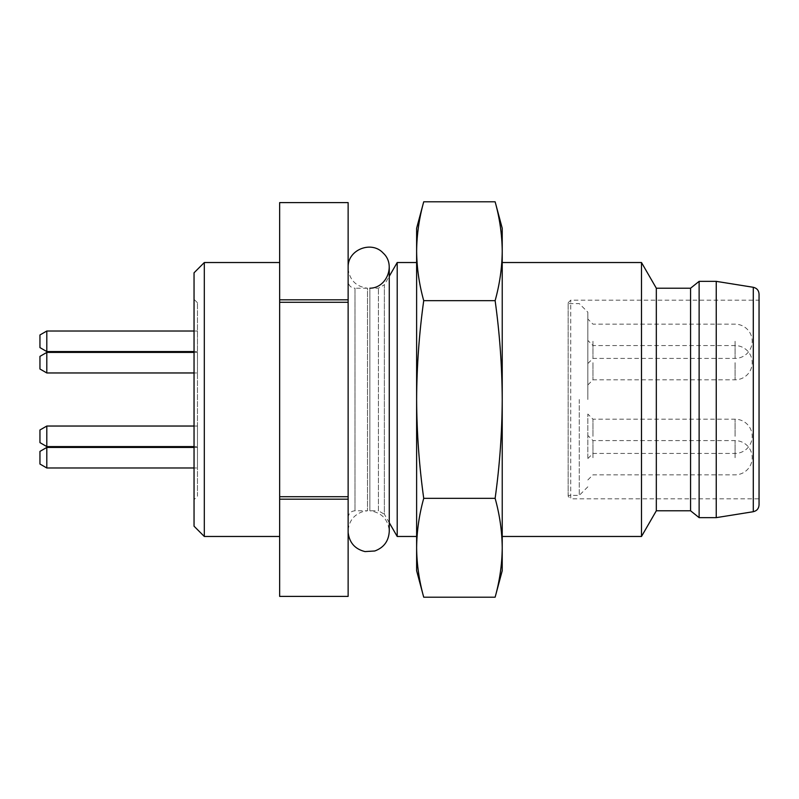 <?xml version="1.0" encoding="UTF-8"?>
<svg xmlns="http://www.w3.org/2000/svg" width="799" height="799" viewBox="0 0 799 799"><rect width="100%" height="100%" fill="white"/><g stroke="black" fill="none" stroke-linecap="round" stroke-linejoin="round"><path stroke-width="0.6" stroke-dasharray="4 3" d="M348.134 266.476L348.134 532.524L348.134 266.476M348.134 496.728L279.65 496.728L279.65 596.394L348.134 596.394L348.134 202.606L279.65 202.606L279.65 302.272L348.134 302.272M348.134 299.835L279.65 299.835M279.65 499.165L348.134 499.165M204.314 536.469L204.314 262.531M279.65 262.531L279.65 536.469L279.65 262.531M279.65 496.728L279.65 302.272M194.047 499.665L194.047 299.335L194.047 499.665L197.463 496.239L197.463 302.761L197.463 496.239M194.047 272.799L194.047 526.201M389.263 267.665L389.263 531.335C388.204 519.38 381.742 512.539 369.867 510.791L369.867 288.209L369.867 510.791L378.426 510.791L378.426 288.209L378.426 510.791L384.359 514.216L384.359 284.784L389.263 276.294M416.619 536.469L416.619 262.531L416.619 536.469M397.203 536.469L397.203 262.531M389.263 522.706L384.359 514.216L384.359 284.784L378.426 288.209L369.867 288.209M495.13 597.203C499.695 580.803 502.052 564.324 502.231 547.774C502.052 531.225 499.695 514.756 495.13 498.346L423.72 498.346C419.155 514.756 416.798 531.225 416.619 547.774C416.798 564.324 419.155 580.803 423.72 597.203M495.13 498.346C499.695 465.547 502.052 432.599 502.231 399.5C502.052 366.401 499.695 333.453 495.13 300.654L423.72 300.654C419.155 333.453 416.798 366.401 416.619 399.5C416.798 432.599 419.155 465.547 423.72 498.346M495.13 300.654C499.695 284.244 502.052 267.775 502.231 251.226C502.052 234.676 499.695 218.197 495.13 201.797M423.72 201.797C419.155 218.197 416.798 234.676 416.619 251.226C416.798 267.775 419.155 284.244 423.72 300.654M502.231 262.531L502.231 536.469L502.231 262.531M502.231 570.716L502.231 228.284M416.619 228.284L416.619 570.716M592.968 341.283L592.968 358.411L592.968 341.283M587.834 341.283L587.834 363.545L587.834 341.283M592.968 362.686L592.968 379.815L592.968 362.686M587.834 362.686L587.834 384.948L587.834 362.686M592.968 457.717L592.968 440.589L592.968 457.717M587.834 457.717L587.834 435.455L587.834 457.717M592.968 436.314L592.968 419.185L592.968 436.314M587.834 436.314L587.834 414.052L587.834 436.314M587.834 399.5L587.834 312.179L587.834 399.5M579.275 399.5L579.275 495.38L579.275 399.5M568.149 303.62L568.149 495.38L568.149 303.62L579.275 303.62L587.834 312.179M568.149 496.239L568.149 302.761L568.149 496.239L570.716 498.806L570.716 300.194L570.716 498.806L759.05 498.806L759.05 300.194L759.05 498.806M759.05 504.948L759.05 294.052M716.244 281.358L716.244 517.642M699.125 517.642L699.125 281.358M690.566 510.791L690.566 288.209M656.319 510.791L656.319 288.209M641.497 262.531L641.497 536.469M197.463 351.56L197.463 331.016L197.463 351.56L194.047 351.56M197.463 372.963L197.463 352.419L197.463 372.963L194.047 372.963M197.463 467.984L197.463 447.44L197.463 467.984L194.047 467.984M197.463 446.581L197.463 426.037L197.463 446.581L194.047 446.581M39.95 429.992L39.95 442.626M46.801 446.581L46.801 426.037M39.95 451.395L39.95 464.029M46.801 467.984L46.801 447.44M39.95 356.374L39.95 369.008M46.801 372.963L46.801 352.419M39.95 334.971L39.95 347.605M46.801 351.56L46.801 331.016M348.134 281.358L348.134 517.642L348.134 281.358C348.544 285.523 350.821 287.81 354.986 288.209L354.986 510.791L354.986 288.209L367.49 288.209L367.49 510.791L367.49 288.209C356.154 286.641 349.702 280.189 348.134 268.854L348.134 530.146L348.134 268.854M753.287 287.29L753.287 511.71M735.08 341.283L735.08 358.411L735.08 341.283M735.08 362.686L735.08 379.815L735.08 362.686M735.08 457.717L735.08 440.589L735.08 457.717M735.08 436.314L735.08 419.185L735.08 436.314M197.463 302.761L194.047 299.335M587.834 363.545L592.968 358.411L735.08 358.411A17.119 17.119 0 0 0 752.199 341.283A17.119 17.119 0 0 0 735.08 324.164L592.968 324.164L587.834 319.031M587.834 384.948L592.968 379.815L735.08 379.815A17.119 17.119 0 0 0 752.199 362.686A17.119 17.119 0 0 0 735.08 345.567L592.968 345.567L587.834 340.434M587.834 479.969L592.968 474.836L735.08 474.836A17.119 17.119 0 0 0 752.199 457.717A17.119 17.119 0 0 0 735.08 440.589L592.968 440.589L587.834 435.455M587.834 458.566L592.968 453.433L735.08 453.433A17.119 17.119 0 0 0 752.199 436.314A17.119 17.119 0 0 0 735.08 419.185L592.968 419.185L587.834 414.052M587.834 486.821L579.275 495.38L568.149 495.38M568.149 302.761L570.716 300.194L759.05 300.194M197.463 426.037L194.047 426.037M197.463 447.44L194.047 447.44M197.463 352.419L194.047 352.419M197.463 331.016L194.047 331.016M348.134 517.642C348.584 513.437 350.861 511.16 354.986 510.791L367.49 510.791L363.215 511.49C354.207 514.496 349.183 520.708 348.134 530.146"/><path stroke-width="1.2" d="M348.134 202.606L279.65 202.606L348.134 202.606L348.134 596.394L279.65 596.394L348.134 596.394M279.65 202.606L279.65 299.835L348.134 299.835M348.134 499.165L279.65 499.165L279.65 496.728L348.134 496.728M348.134 302.272L279.65 302.272L279.65 299.835M204.314 536.469L194.047 526.201L194.047 272.799L204.314 262.531L204.314 536.469L279.65 536.469M279.65 499.165L279.65 596.394M279.65 302.272L279.65 496.728M389.263 276.294L397.203 262.531L397.203 536.469L416.619 536.469M369.867 288.209C386.966 288.119 395.934 264.549 383.23 253.113C371.795 240.409 348.224 249.388 348.134 266.476M495.13 300.654C499.695 333.453 502.052 366.401 502.231 399.5C502.052 432.599 499.695 465.547 495.13 498.346C499.695 514.756 502.052 531.225 502.231 547.774C502.052 564.324 499.695 580.803 495.13 597.203L423.72 597.203C419.155 580.803 416.798 564.324 416.619 547.774C416.798 531.225 419.155 514.756 423.72 498.346C419.155 465.547 416.798 432.599 416.619 399.5C416.798 366.401 419.155 333.453 423.72 300.654C419.155 284.244 416.798 267.775 416.619 251.226C416.798 234.676 419.155 218.197 423.72 201.797L495.13 201.797C499.695 218.197 502.052 234.676 502.231 251.226C502.052 267.775 499.695 284.244 495.13 300.654L423.72 300.654M495.13 498.346L423.72 498.346M495.13 201.797L502.231 228.284L502.231 570.716L495.13 597.203M423.72 597.203L416.619 570.716L416.619 228.284L423.72 201.797M759.05 294.052L759.05 504.948C758.78 508.613 756.853 510.871 753.287 511.71L753.287 287.29C756.853 288.129 758.78 290.387 759.05 294.052M753.287 287.29L716.244 281.358L716.244 517.642L753.287 511.71M690.566 288.209L690.566 510.791L656.319 510.791L656.319 288.209L690.566 288.209L699.125 281.358L699.125 517.642L716.244 517.642M699.125 281.358L716.244 281.358M656.319 510.791L641.497 536.469L641.497 262.531L656.319 288.209M502.231 262.531L641.497 262.531M46.801 446.581L39.95 442.626L39.95 429.992L46.801 426.037L46.801 446.581L194.047 446.581M46.801 467.984L39.95 464.029L39.95 451.395L46.801 447.44L46.801 467.984L194.047 467.984M46.801 372.963L39.95 369.008L39.95 356.374L46.801 352.419L46.801 372.963L194.047 372.963M46.801 351.56L39.95 347.605L39.95 334.971L46.801 331.016L46.801 351.56L194.047 351.56M204.314 262.531L279.65 262.531M397.203 262.531L416.619 262.531M389.263 522.706L397.203 536.469M348.134 532.524C349.383 542.751 355.006 549.103 364.993 551.58L374.821 550.98C383.91 547.575 388.723 541.023 389.263 531.335L389.263 267.665M690.566 510.791L699.125 517.642M502.231 536.469L641.497 536.469M194.047 426.037L46.801 426.037M194.047 447.44L46.801 447.44M194.047 352.419L46.801 352.419M194.047 331.016L46.801 331.016"/></g></svg>
